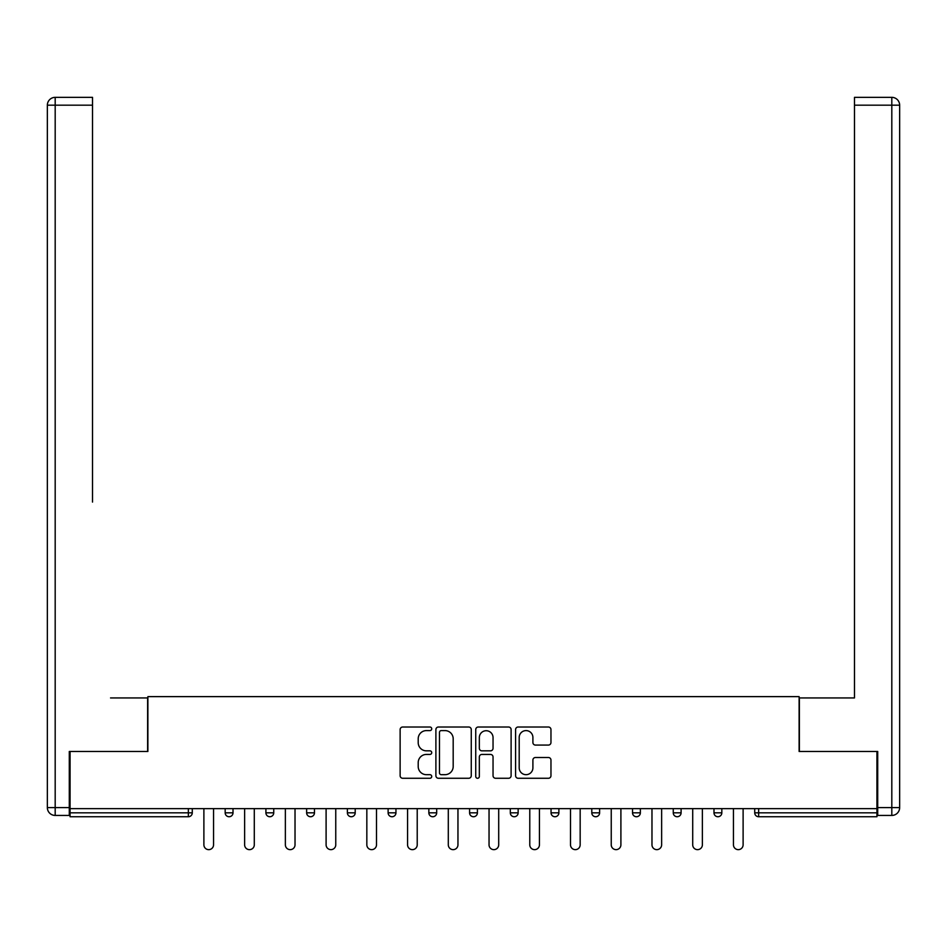 <?xml version="1.0" encoding="UTF-8"?>
<svg xmlns="http://www.w3.org/2000/svg" width="947" height="947" viewBox="0 0 947 947"><rect width="100%" height="100%" fill="white"/><g stroke="black" fill="none" stroke-linecap="round" stroke-linejoin="round"><path stroke-width="1.42" d="M431.725 728.799A1.799 1.799 0 0 0 429.926 727.012L402.7 727.012A2.569 2.569 0 0 0 400.131 729.569L400.131 775.711A2.569 2.569 0 0 0 402.7 778.268L429.926 778.268A1.799 1.799 0 0 0 431.725 776.481A1.799 1.799 0 0 0 429.926 774.682L426.399 774.682A8.203 8.203 0 0 1 418.207 766.478L418.207 762.631A8.203 8.203 0 0 1 426.399 754.428L429.926 754.428A1.799 1.799 0 0 0 431.725 752.64A1.799 1.799 0 0 0 429.926 750.841L426.399 750.841A8.203 8.203 0 0 1 418.207 742.637L418.207 738.802A8.203 8.203 0 0 1 426.399 730.599L429.926 730.599A1.799 1.799 0 0 0 431.725 728.799M548.408 745.076A2.569 2.569 0 0 0 550.965 742.519L550.965 729.569A2.569 2.569 0 0 0 548.408 727.012L518.163 727.012A2.569 2.569 0 0 0 515.594 729.569L515.594 775.711A2.569 2.569 0 0 0 518.163 778.268L548.408 778.268A2.569 2.569 0 0 0 550.965 775.711L550.965 760.074A2.569 2.569 0 0 0 548.408 757.505L535.457 757.505A2.569 2.569 0 0 0 532.901 760.074L532.901 767.828A6.854 6.854 0 0 1 526.047 774.682A6.854 6.854 0 0 1 519.193 767.828L519.193 737.453A6.854 6.854 0 0 1 526.047 730.599A6.854 6.854 0 0 1 532.901 737.453L532.901 742.519A2.569 2.569 0 0 0 535.457 745.076L548.408 745.076M70.066 808.643L70.066 751.468L147.886 751.468L147.886 696.625L799.114 696.625L799.114 751.468L876.934 751.468L876.934 808.643L70.066 808.643L70.066 812.822L188.358 812.822L188.358 808.643M471.263 729.569A2.569 2.569 0 0 0 468.694 727.012L438.449 727.012A2.569 2.569 0 0 0 435.892 729.569L435.892 775.711A2.569 2.569 0 0 0 438.449 778.268L468.694 778.268A2.569 2.569 0 0 0 471.263 775.711L471.263 729.569M478.306 727.012L508.551 727.012A2.569 2.569 0 0 1 511.108 729.569L511.108 775.711A2.569 2.569 0 0 1 508.551 778.268L495.612 778.268A2.569 2.569 0 0 1 493.044 775.711L493.044 756.996A2.569 2.569 0 0 0 490.475 754.428L481.893 754.428A2.569 2.569 0 0 0 479.336 756.996L479.336 776.481A1.799 1.799 0 0 1 477.537 778.268A1.799 1.799 0 0 1 475.737 776.481L475.737 729.569A2.569 2.569 0 0 1 478.306 727.012M188.358 816.74A3.918 3.918 0 0 0 192.277 812.822L188.358 812.822L188.358 816.74A3.918 3.918 0 0 0 192.277 812.822L192.277 808.643L192.277 812.822A3.918 3.918 0 0 1 188.358 816.74L70.066 816.74L70.066 812.822M876.934 808.643L876.934 816.74L758.642 816.74A3.918 3.918 0 0 1 754.723 812.822L754.723 808.643M225.173 808.643L225.173 812.822L225.173 808.643M229.091 816.74A3.918 3.918 0 0 1 225.173 812.822A3.918 3.918 0 0 0 229.091 816.74A3.918 3.918 0 0 0 233.009 812.822L233.009 808.643L233.009 812.822A3.918 3.918 0 0 1 229.091 816.74A3.918 3.918 0 0 1 225.173 812.822L233.009 812.822A3.918 3.918 0 0 1 229.091 816.74M265.906 808.643L265.906 812.822L265.906 808.643M273.742 808.643L273.742 812.822L273.742 808.643M306.639 808.643L306.639 812.822L306.639 808.643M314.475 808.643L314.475 812.822L314.475 808.643M347.383 812.822A3.918 3.918 0 0 0 351.29 816.74A3.918 3.918 0 0 0 355.208 812.822A3.918 3.918 0 0 1 351.29 816.74A3.918 3.918 0 0 0 355.208 812.822L355.208 808.643L355.208 812.822L347.383 812.822A3.918 3.918 0 0 0 351.29 816.74A3.918 3.918 0 0 1 347.383 812.822L347.383 808.643M388.116 808.643L388.116 812.822L388.116 808.643M395.953 808.643L395.953 812.822L395.953 808.643M436.685 808.643L436.685 812.822L428.849 812.822A3.918 3.918 0 0 0 432.767 816.74A3.918 3.918 0 0 1 428.849 812.822L428.849 808.643M469.582 808.643L469.582 812.822L469.582 808.643M477.418 808.643L477.418 812.822L477.418 808.643M510.315 808.643L510.315 812.822L510.315 808.643M518.151 808.643L518.151 812.822L518.151 808.643M551.047 808.643L551.047 812.822L551.047 808.643M558.884 808.643L558.884 812.822L558.884 808.643M591.792 808.643L591.792 812.822L591.792 808.643M599.617 808.643L599.617 812.822L599.617 808.643M632.525 808.643L632.525 812.822L632.525 808.643M640.361 808.643L640.361 812.822A3.918 3.918 0 0 1 636.443 816.74A3.918 3.918 0 0 1 632.525 812.822L640.361 812.822A3.918 3.918 0 0 1 636.443 816.74M673.258 808.643L673.258 812.822L673.258 808.643M681.094 808.643L681.094 812.822L681.094 808.643M713.991 808.643L713.991 812.822L713.991 808.643M721.827 808.643L721.827 812.822L721.827 808.643M269.824 816.74A3.918 3.918 0 0 1 265.906 812.822A3.918 3.918 0 0 0 269.824 816.74A3.918 3.918 0 0 0 273.742 812.822A3.918 3.918 0 0 1 269.824 816.74A3.918 3.918 0 0 1 265.906 812.822L273.742 812.822A3.918 3.918 0 0 1 269.824 816.74M310.557 816.74A3.918 3.918 0 0 1 306.639 812.822A3.918 3.918 0 0 0 310.557 816.74A3.918 3.918 0 0 0 314.475 812.822A3.918 3.918 0 0 1 310.557 816.74A3.918 3.918 0 0 1 306.639 812.822L314.475 812.822A3.918 3.918 0 0 1 310.557 816.74M392.034 816.74A3.918 3.918 0 0 1 388.116 812.822A3.918 3.918 0 0 0 392.034 816.74A3.918 3.918 0 0 0 395.953 812.822A3.918 3.918 0 0 1 392.034 816.74A3.918 3.918 0 0 1 388.116 812.822L395.953 812.822A3.918 3.918 0 0 1 392.034 816.74M432.767 816.74A3.918 3.918 0 0 0 436.685 812.822A3.918 3.918 0 0 1 432.767 816.74A3.918 3.918 0 0 1 428.849 812.822M473.5 816.74A3.918 3.918 0 0 1 469.582 812.822A3.918 3.918 0 0 0 473.5 816.74A3.918 3.918 0 0 0 477.418 812.822A3.918 3.918 0 0 1 473.5 816.74A3.918 3.918 0 0 1 469.582 812.822L477.418 812.822M514.233 816.74A3.918 3.918 0 0 1 510.315 812.822L518.151 812.822A3.918 3.918 0 0 1 514.233 816.74A3.918 3.918 0 0 0 518.151 812.822M554.966 816.74A3.918 3.918 0 0 1 551.047 812.822A3.918 3.918 0 0 0 554.966 816.74A3.918 3.918 0 0 0 558.884 812.822A3.918 3.918 0 0 1 554.966 816.74A3.918 3.918 0 0 1 551.047 812.822L558.884 812.822M595.71 816.74A3.918 3.918 0 0 1 591.792 812.822A3.918 3.918 0 0 0 595.71 816.74A3.918 3.918 0 0 0 599.617 812.822A3.918 3.918 0 0 1 595.71 816.74A3.918 3.918 0 0 1 591.792 812.822L599.617 812.822A3.918 3.918 0 0 1 595.71 816.74M677.176 816.74A3.918 3.918 0 0 1 673.258 812.822L681.094 812.822A3.918 3.918 0 0 1 677.176 816.74A3.918 3.918 0 0 0 681.094 812.822M717.909 816.74A3.918 3.918 0 0 1 713.991 812.822A3.918 3.918 0 0 0 717.909 816.74A3.918 3.918 0 0 0 721.827 812.822A3.918 3.918 0 0 1 717.909 816.74A3.918 3.918 0 0 1 713.991 812.822L721.827 812.822A3.918 3.918 0 0 1 717.909 816.74M441.266 730.599A1.799 1.799 0 0 0 439.479 732.386L439.479 772.882A1.799 1.799 0 0 0 441.266 774.682L444.983 774.682A8.203 8.203 0 0 0 453.187 766.478L453.187 738.802A8.203 8.203 0 0 0 444.983 730.599L441.266 730.599M493.044 737.583A6.854 6.854 0 0 0 486.19 730.729A6.854 6.854 0 0 0 479.336 737.583L479.336 748.284A2.569 2.569 0 0 0 481.893 750.841L490.475 750.841A2.569 2.569 0 0 0 493.044 748.284L493.044 737.583M203.889 808.643L203.889 844.819A4.83 4.83 0 0 0 208.719 849.648A4.83 4.83 0 0 0 213.549 844.819L213.549 808.643M244.622 808.643L244.622 844.819A4.83 4.83 0 0 0 249.463 849.648A4.83 4.83 0 0 0 254.293 844.819L254.293 808.643M285.367 808.643L285.367 844.819A4.83 4.83 0 0 0 290.196 849.648A4.83 4.83 0 0 0 295.026 844.819L295.026 808.643M326.099 808.643L326.099 844.819A4.83 4.83 0 0 0 330.929 849.648A4.83 4.83 0 0 0 335.759 844.819L335.759 808.643M366.832 808.643L366.832 844.819A4.83 4.83 0 0 0 371.662 849.648A4.83 4.83 0 0 0 376.492 844.819L376.492 808.643M407.565 808.643L407.565 844.819A4.83 4.83 0 0 0 412.395 849.648A4.83 4.83 0 0 0 417.225 844.819L417.225 808.643M47.35 105.188A7.836 7.836 0 0 1 55.186 97.352A7.836 7.836 0 0 0 47.35 105.188L47.35 807.602L47.35 105.188L55.186 105.188L55.186 97.352L92.522 97.352L92.522 105.188L55.186 105.188L55.186 807.602L69.285 807.602L69.285 751.468L147.625 751.468L147.625 697.939L110.539 697.939M92.522 105.188L92.522 502.088M69.285 807.602L69.285 815.438L55.186 815.438A7.836 7.836 0 0 1 47.35 807.602L55.186 807.602L55.186 815.438M836.461 697.939L854.478 697.939L854.478 97.352L891.814 97.352L891.814 105.188L854.478 105.188M877.715 807.602L891.814 807.602L891.814 105.188L899.65 105.188A7.836 7.836 0 0 0 891.814 97.352A7.836 7.836 0 0 1 899.65 105.188L899.65 807.602A7.836 7.836 0 0 1 891.814 815.438L877.715 815.438L877.715 751.468L799.375 751.468L799.375 697.939L854.478 697.939L854.478 502.088M891.814 815.438A7.836 7.836 0 0 0 899.65 807.602L891.814 807.602L891.814 815.438M448.298 808.643L448.298 844.819A4.83 4.83 0 0 0 453.128 849.648A4.83 4.83 0 0 0 457.957 844.819L457.957 808.643M489.031 844.819A4.83 4.83 0 0 0 493.872 849.648A4.83 4.83 0 0 0 498.702 844.819L498.702 808.643M489.043 844.819L489.043 808.643M529.775 808.643L529.775 844.819A4.83 4.83 0 0 0 534.605 849.648A4.83 4.83 0 0 0 539.435 844.819L539.435 808.643M570.508 808.643L570.508 844.819A4.83 4.83 0 0 0 575.338 849.648A4.83 4.83 0 0 0 580.168 844.819L580.168 808.643M611.241 808.643L611.241 844.819A4.83 4.83 0 0 0 616.071 849.648A4.83 4.83 0 0 0 620.901 844.819L620.901 808.643M651.974 808.643L651.974 844.819A4.83 4.83 0 0 0 656.804 849.648A4.83 4.83 0 0 0 661.633 844.819L661.633 808.643M692.707 808.643L692.707 844.819A4.83 4.83 0 0 0 697.537 849.648A4.83 4.83 0 0 0 702.378 844.819L702.378 808.643M733.452 808.643L733.452 844.819A4.83 4.83 0 0 0 738.281 849.648A4.83 4.83 0 0 0 743.111 844.819L743.111 808.643M758.642 808.643L758.642 812.822L876.934 812.822M754.723 812.822L758.642 812.822L758.642 816.74"/></g></svg>
